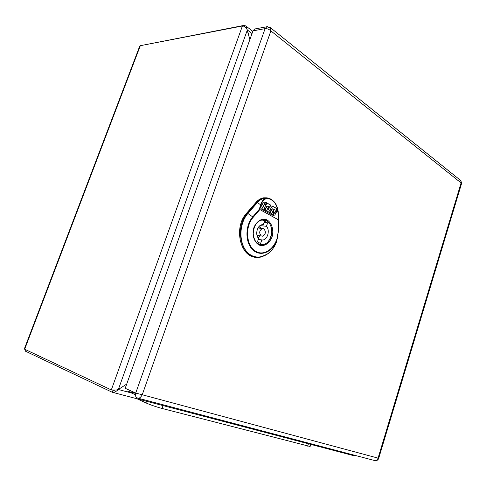 <?xml version="1.0" encoding="UTF-8"?>
<svg xmlns="http://www.w3.org/2000/svg" width="486" height="486" viewBox="0 0 486 486"><rect width="100%" height="100%" fill="white"/><g stroke="black" fill="none" stroke-linecap="round" stroke-linejoin="round"><path stroke-width="0.73" d="M253.163 217.333C244.337 227.211 246.366 247.082 256.48 251.73C266.401 256.821 278.393 244.889 278.144 230.783L278.15 219.648L259.797 209.496L261.055 205.013L260.593 204.788L259.33 209.266L259.749 209.691L253.163 217.333L252.744 216.908L259.33 209.266L278.344 219.794L278.387 230.722L276.753 240.297C272.682 252.082 260.654 257.258 252.939 249.98C245.078 242.951 244.92 225.741 252.744 216.908L247.903 213.488C238.48 224.034 238.699 244.707 248.182 253.066C257.471 261.723 271.82 255.46 276.662 241.445L278.606 230.054L278.551 214.405L276.558 205.396L274.718 202.431L276.668 205.936C277.749 208.148 278.326 211.094 278.405 214.763L278.15 219.648L278.399 214.745L276.668 205.936M261.055 205.013C262.203 201.119 264.287 198.932 267.3 198.452L267.3 198.452C269.924 198.713 272.373 200.117 274.639 202.656C277.026 206.21 278.217 210.201 278.205 214.624M274.608 202.273L274.639 202.656L274.487 202.237M265.186 255.496L260.393 257.149C242.939 261.547 232.733 228.791 247.447 213.287L256.954 202.352C259.202 199.837 261.735 198.355 264.554 197.911L266.82 197.838L267.3 198.452L266.82 197.838L270.246 198.847M266.759 197.832L263.728 197.796C260.897 198.233 258.358 199.716 256.11 202.255L257.404 202.547L260.593 204.788C261.966 200.639 264.153 198.403 267.148 198.088C263.552 197.863 260.308 199.351 257.404 202.547L247.903 213.488L246.609 213.172C233.316 227.181 240.12 257.209 256.049 257.228M270.307 211.538L271.51 209.345L272.579 208.81M274.602 212.892L272.391 211.659L272.172 212.066L272.324 212.668L275.234 214.29L277.063 210.918L276.394 208.342L272.233 205.979L269.663 210.663L269.821 211.264L270.544 211.671L272.47 208.822L275.027 210.007L275.398 211.422L274.602 212.892L272.336 211.762M275.003 214.162L276.771 210.894L276.103 208.318L272.172 206.088M273.411 211.319L273.46 210.438L272.774 210.96L273.642 211.453L273.46 210.438M264.597 204.12L262.44 207.443L263.084 208.834L262.726 207.473L264.597 204.12L266 204.91L264.427 207.735L264.584 208.342L265.526 208.84L264.949 209.879L262.792 208.81M264.949 209.879L263.084 208.834M264.578 203.61L265.01 202.844L264.578 203.61L266.273 204.424L264.87 203.634M265.301 202.869L266.699 203.658L266.273 204.424M269.991 212.686L266 210.462L265.593 208.877L267.531 206.04L269.7 207.297L270.854 205.195L265.97 202.419L264.39 202.14L262.908 203.342L261.073 206.617C260.721 207.704 260.946 208.585 261.754 209.253L272.33 215.128L274.42 215.152L270.915 213.202L270.526 211.702L269.7 212.655L267.379 211.137M266.96 211.112L265.708 210.438L265.186 209.448M265.356 208.749L266.565 206.562L267.64 206.028M269.542 207.03L270.562 205.171L265.97 202.419M265.672 202.395L264.821 202.091M273.096 215.407L274.128 215.122L270.623 213.172L270.149 212.394M267.75 210.11L268.764 208.445L268.606 207.844L267.962 207.777L267.148 209.253L267.3 209.855L268.242 209.946L269.05 208.47L268.46 207.625M256.11 202.255L246.609 213.172M253.704 237.32C254.621 240.479 256.25 242.684 258.595 243.936L262.744 244.628C272.075 243.863 275.046 224.878 266.462 220.832L261.96 220.067C259.384 220.553 257.216 222.163 255.466 224.897M266.437 226.318L267.598 222.91L264.475 221.215L263.309 224.641L262.221 224.678C257.27 225.164 254.779 234.617 258.607 238.438L257.434 241.888L260.599 243.498L261.766 240.066L262.707 240.029C267.677 239.586 270.216 230.218 266.437 226.318L260.077 225.589M261.31 235.971L262.64 236.196C265.818 234.197 266.194 231.719 263.764 228.748L262.397 228.517C259.226 230.54 258.862 233.025 261.31 235.971M258.157 237.879L259.864 235.832M260.794 228.329L259.639 225.929M267.598 222.91L264.032 222.515M261.766 240.066L258.218 239.58M252.993 30.843L265.101 28.631L135.716 393.071L142.234 394.753C140.843 397.414 139.306 398.52 137.623 398.07C135.673 397.281 135.035 395.616 135.716 393.071L125.2 388.296L252.993 30.843L254.652 29.002L255.278 28.887M135.612 393.381L127.788 391.285L135.412 394.772M138.176 398.216L374.53 460.515C375.872 461.165 377.051 460.37 378.065 458.128L378.655 458.438C378.12 459.92 377.057 460.661 375.459 460.673M254.652 29.002L266.771 26.766L265.101 28.631C267.069 28.48 268.995 29.233 270.89 30.897L142.234 394.753L378.065 458.128L461.093 182.943L461.572 183.52M267.488 26.645L266.771 26.76L270.647 27.86L270.89 30.897L461.093 182.943L460.904 180.671L460.26 180.154M378.661 458.438L461.585 183.477L460.898 180.664L269.973 27.313M310.123 446.506L162.057 408.459C155.957 406.794 150.593 404.947 145.958 402.918L136.967 398.751M24.78 349.294L25.533 351.226L112.236 392.257C113.906 392.7 115.941 391.777 118.347 389.493L126.712 384.062L118.347 389.486L116.221 390.027L111.318 389.924L24.671 349.24L140.326 45.69L242.411 25.989C244.221 25.94 245.867 27.259 247.356 29.944L249.859 39.603L246.056 26.116L244.276 25.345L141.201 45.526M131.645 393.046L118.347 389.493L247.356 29.944L252.021 33.564M114.745 390.228L112.916 390.349M140.326 45.69L139.731 46.146L24.312 348.984L24.671 349.24M112.236 392.257L112.922 390.355L114.775 390.222M356.335 455.716L354.677 455.923L112.795 392.402M278.144 230.783L278.606 230.054M278.551 214.399L278.387 230.729L276.662 241.445C274.985 245.922 272.057 249.986 271.789 250.15L268.029 253.771L260.387 257.149M262.744 244.823C257.349 245.035 254.178 241.396 253.218 233.9C253.656 226.184 256.565 221.513 261.948 219.879C268.813 218.421 274.055 228.475 270.963 236.779C269.25 241.396 266.51 244.075 262.744 244.823L258.352 244.021M271.99 237.119C269.487 242.897 265.799 245.734 260.933 245.624C254.895 244.294 251.426 235.552 253.899 227.612C256.165 221.974 260.636 218.676 265.174 219.21C271.152 220.778 274.371 229.392 271.99 237.119M277.5 208.275L277.737 209.162M277.822 236.451L276.722 240.734M257.483 236.7L258.516 235.655M259.445 228.165L258.698 226.907M307.693 446.178L308.446 443.785M162.057 408.459L163.053 405.597M145.958 402.918L146.535 401.26M244.276 25.345L243.948 26.256M111.318 389.924L242.411 25.989M274.699 202.383L276.601 205.778M263.728 197.796L266.929 197.869C269.76 198.209 272.342 199.71 274.681 202.358M261.377 220.006L261.96 220.067M257.969 227.995L262.397 228.517M258.273 239.422L262.707 240.029M257.039 235.461L261.456 236.038M310.104 446.555L310.791 444.398M246.056 26.116L252.799 31.377"/></g></svg>
